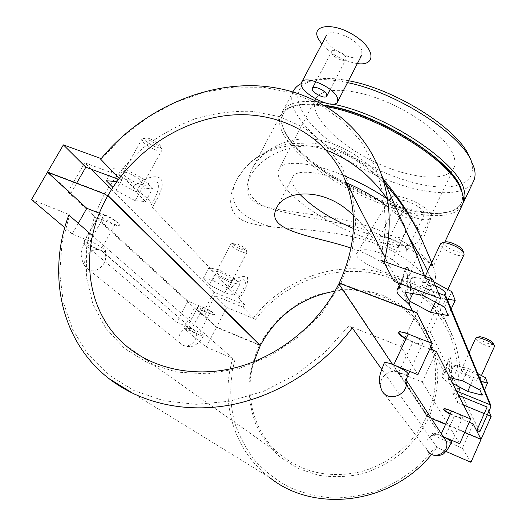 <?xml version="1.0" encoding="UTF-8"?>
<svg xmlns="http://www.w3.org/2000/svg" width="526" height="526" viewBox="0 0 526 526"><rect width="100%" height="100%" fill="white"/><g stroke="black" fill="none" stroke-linecap="round" stroke-linejoin="round"><path stroke-width="0.39" stroke-dasharray="2.63 1.97" d="M345.911 57.314C344.379 52.843 333.017 48.142 331.761 51.436C329.355 55.25 344.228 63.363 345.977 59.201L345.911 57.314M361.77 50.259C358.259 38.944 329.578 27.076 326.396 35.538C320.327 45.387 357.272 65.553 361.842 54.934L361.77 50.259M357.351 63.607C343.439 61.174 331.597 54.704 321.813 44.197M213.313 298.998L215.016 295.75L242.894 307.158L244.768 304.771L213.944 292.213L211.386 297.105M211.235 297.394L202.069 314.89L204.476 315.902L213.161 299.294M244.768 304.771L239.231 298.946L238.633 297.637L239.152 297.137C239.613 295.632 236.674 292.772 230.329 288.55L226.653 285.71L152.343 207.52L151.14 205.015C151.902 202.418 147.543 197.822 138.068 191.221L132.92 187.085L123.373 177.038L120.796 180.155L118.501 179.307M213.944 292.213L111.479 189.603M91.031 169.122L84.706 162.784L123.373 177.038M116.844 181.588L136.28 191.937L145.452 201.557L135.149 200.656L115.944 190.445L112.899 187.374M224.832 292.87L209.466 284.796L203.2 278.471L212.616 280.312L228.435 288.642L234.379 294.876L224.832 292.87L230.27 282.429L239.869 284.283L234.031 277.892L218.264 269.562L208.796 267.879L214.956 274.348L230.27 282.429M76.586 183.278L70.898 193.193L67.9 192.036L84.706 162.784M202.069 314.89L67.9 192.036M238.797 297.486L242.138 291.358C245.846 284.79 246.411 280.904 243.854 279.7C240.04 280.161 235.53 283.113 230.329 288.55M70.898 193.193L48.458 172.581M225.141 310.623L226.778 307.46L215.016 295.75M260.442 345.299L216.62 327.06L224.996 310.905M216.62 327.06L204.476 315.902M226.653 285.71C235.221 277.912 242.131 275.098 247.398 277.255C248.542 282.363 245.82 289.596 239.231 298.946M119.146 178.439L120.796 180.155M151.14 205.015C157.235 195.159 159.483 187.677 157.905 182.561C153.059 180.405 146.452 183.291 138.068 191.221M132.92 187.085C142.086 179.359 155.354 173.514 160.851 178.866C165.302 185.007 158.26 197.171 152.343 207.52M136.28 191.937L143.545 178.893L123.702 168.287L113.583 167.939L123.031 177.847L142.158 188.052L152.54 188.735L143.545 178.893M116.351 181.325L123.702 168.287M145.452 201.557L152.54 188.735M135.149 200.656L142.158 188.052M228.435 288.642L234.031 277.892M212.616 280.312L218.264 269.562M234.379 294.876L239.869 284.283M115.944 190.445L123.031 177.847M106.331 180.747L113.583 167.939M124.228 175.099L123.058 172.673C124.195 169.464 145.334 181.371 143.151 183.969C142.382 186.335 128.397 179.774 124.228 175.099M209.466 284.796L214.956 274.348M203.2 278.471L208.796 267.879M227.456 279.411C220.65 276.36 216.922 273.849 216.258 271.863C216.876 269.68 233.919 278.55 232.466 280.292C232.025 280.831 230.355 280.536 227.456 279.411M384.059 262.31L384.276 261.475M101.183 158.609L100.683 159.227M394.079 281.417L395.092 277.169L398.044 282.883M409.32 304.718C411.122 290.917 410.944 279.47 408.787 270.377M405.349 269.128L399.806 286.302M412.64 311.142L430.919 346.542M432.74 350.06L444.786 373.381L444.904 373.966L441.847 375.413C441.386 376.807 443.392 379.062 447.856 382.192L450.65 384.736C452.097 372.165 451.933 362.966 450.157 357.154C448.915 356.523 447.126 361.934 444.786 373.381M450.65 384.736L453.221 389.707L452.544 392.889L457.39 402.127L455.799 401.864L458.475 378.99C458.008 363.768 455.246 349.231 450.19 335.378C443.924 322.168 435.824 310.406 425.902 300.096C415.113 290.773 403.179 283.369 390.095 277.879C343.169 260.666 286.729 278.767 255.511 319.308L253.387 318.072C278.872 284.987 320.807 265.755 361.586 269.148C402.258 272.665 439.44 299.537 453.839 339.507C460.855 359.422 462.038 380.298 457.39 402.127M242.894 307.158L253.387 318.072M408.314 275.578C404.974 269.016 396.683 261.922 383.447 254.288C369.883 248.745 361.079 248.246 357.036 252.796C350.125 262.119 408.702 281.975 408.787 277.965L408.314 275.578M326.298 150.18C287.176 136.129 250.455 154.519 237.226 178.919L233.86 185.862L231.986 191.372L230.888 196.763L230.618 201.905L231.23 206.679L232.762 210.992L235.214 214.759L238.561 217.909L242.716 220.466L247.582 222.491L259.075 225.273L272.264 227.002C300.694 229.402 340.427 231.026 372.842 242.71C405.401 253.913 425.527 273.901 430.143 284.822L431.544 290.004C431.202 290.819 430.09 289.221 428.223 285.21L424.633 276.137M405.138 228.685L397.13 214.01L387.524 199.288M453.221 389.707L456.489 391.042M438.599 293.206L395.092 277.169M452.61 383.408L451.098 382.606L448.369 377.273L449.664 377.596M490.83 405.454L490.002 404.698M452.544 392.889L458.705 395.407M479.863 431.741L430.386 332.189L446.12 298.334M339.04 283.455L340.92 283.363L416.908 312.26L426.178 330.565L440.985 298.794M426.178 330.565L430.386 332.189M416.908 312.26L432.55 279.017M399.819 286.322L404.06 275.44C408.123 265.42 409.096 284.98 405.507 300.964M422.49 295.191L429.775 279.727L433.779 281.89M404.902 292.272L412.108 277.123L429.775 279.727M444.588 307.099L451.768 291.634M448.198 315.567L451.223 309.018M462.768 380.883L468.331 368.562L477.74 373.572M448.369 377.273L453.885 365.149L468.331 368.562M479.916 389.983L485.419 377.661M482.125 395.164L484.459 389.93M390.542 201.373C394.263 211.603 429.196 225.536 431.156 217.429L431.004 214.97C428.355 205.186 393.422 190.701 390.47 198.052L390.542 201.373M424.16 212.668C422.247 206.014 398.623 196.395 397.077 201.583C393.691 207.053 421.983 220.552 424.212 214.509L424.16 212.668M406.611 249.192C404.409 243.025 380.666 233.103 379.384 237.765C376.307 242.598 404.829 256.28 406.743 250.876L406.611 249.192M398.438 246.293L398.498 246.99C397.761 249.153 386.314 243.669 387.557 241.743C388.089 239.889 397.505 243.821 398.438 246.293M412.266 217.665C411.424 215.035 402.048 211.202 401.43 213.221C400.089 215.351 411.463 220.775 412.299 218.408L412.266 217.665M241.835 251.855C244.735 252.934 246.431 253.157 246.918 252.526L246.878 251.921C246.102 249.357 233.925 242.979 231.368 243.801L230.848 244.117L231.387 245.478C233.662 247.792 237.147 249.922 241.835 251.855M142.98 141.77C146.938 146.721 160.825 153.171 161.778 150.489L161.725 149.351C160.548 145.636 146.754 137.72 142.947 138.601L141.948 139.14L142.98 141.77M233.695 244.491L233.695 243.143C235.76 242.486 245.464 247.575 246.096 249.64C247.516 252.368 236.148 247.634 233.695 244.491M145.807 140.508C144.611 139.042 144.611 138.2 145.801 137.97C148.858 137.266 159.851 143.572 160.798 146.563C162.777 150.581 149.522 145.215 145.807 140.508M47.669 171.857L104.707 193.542L107.968 195.501M104.805 214.943C111.637 217.527 121.296 224.102 120.132 225.338C119.277 227.968 97.961 216.265 99.716 214.115C100.15 213.536 101.847 213.819 104.805 214.943M203.167 307.151C210.052 310.307 213.891 312.753 214.674 314.476C214.214 316.257 197.105 307.434 198.302 306.02C198.664 305.599 200.288 305.981 203.167 307.151M209.611 313.595L198.664 334.575L183.824 328.185L194.778 307.381L209.611 313.595C212.511 314.785 214.148 315.166 214.529 314.745C213.747 313.023 209.913 310.577 203.023 307.421L187.986 301.155L176.821 322.267L83.062 243.091L97.257 217.889L114.786 224.799C117.778 225.95 119.501 226.239 119.948 225.661C121.118 224.431 111.453 217.856 104.615 215.272L99.407 213.24M176.821 322.267L191.852 328.724L203.023 307.421M114.786 224.799L100.578 250.264L83.062 243.091M78.308 223.307L72.259 233.965L90.045 241.21L104.615 215.272M105.66 251.343L104.713 254.794L103.181 252L191.852 328.724C183.725 324.713 174.297 338.054 181.187 343.873C188.407 351.296 201.728 337.205 194.101 330.243L191.852 328.724C198.762 331.932 202.648 334.326 203.523 335.89C203.181 336.239 201.557 335.798 198.664 334.575C191.812 331.393 187.946 329.006 187.046 327.428L186.02 328.934C185.474 328.29 187.42 328.217 191.852 328.724L100.578 250.264C93.845 247.582 84.048 241.237 85.048 240.165C85.429 239.685 87.099 240.034 90.045 241.21C96.869 243.913 106.712 250.323 105.66 251.343C105.259 251.822 103.563 251.467 100.578 250.264C91.123 245.767 79.327 261.79 87.224 268.497C95.449 277.084 111.926 260.002 103.181 252L100.578 250.264M133.933 393.974L269.601 477.476C233.393 450.131 219.763 400.976 232.801 358.397L206.231 347.101L183.824 328.185M232.801 358.397L92.438 235.668M31.521 199.564L69.616 214.72L68.827 215.016M72.259 233.965L64.777 227.646M194.778 307.381L216.488 327.31L260.311 345.556M206.231 347.101L216.488 327.31M97.257 217.889L187.986 301.155M443.852 374.512L448.001 361.927C450.249 356.556 450.341 370.837 447.856 382.192M435.318 302.108L437.481 297.479L416.362 286.085L412.108 277.123M447.146 299.077L437.481 297.479M412.805 293.587L416.362 286.085M443.694 295.079C437.428 295.77 419.847 286.275 421.905 283.297C423.522 281.699 428.013 282.488 435.39 285.677M470.573 385.025L473.065 379.476L456.509 370.672L453.885 365.149M480.961 381.422L473.065 379.476M451.098 382.606L451.617 381.449M452.991 378.431L456.509 370.672M479.83 378.667C478.502 379.022 475.879 378.444 471.96 376.918C465.201 373.999 461.664 371.639 461.348 369.837C461.697 367.832 474.761 372.71 478.91 376.419M340.92 283.363L351.947 252.986L355.701 222.34L352.203 193.127L341.913 166.874L325.64 144.808L304.442 127.844L279.516 116.594L252.145 111.341C233.103 110.776 214.108 113.248 195.159 118.764C176.598 125.911 159.273 135.603 143.19 147.845C128.12 161.344 115.293 176.572 104.707 193.542M480.81 438.947L427 415.816L339.303 283.843M476.78 430.446L481.165 439.098M443.648 409.037L443.674 408.86C444.062 406.611 464.011 415.823 462.63 417.618C461.927 418.262 459.224 417.631 454.517 415.724L450.328 413.784M398.754 332.36L398.813 332.156C399.451 328.967 420.826 338.192 422.602 342.446L422.733 343.379C421.799 344.451 418.558 343.932 413.009 341.834L406.098 338.58M427 415.816C436.698 393.494 438.204 371.422 431.53 349.586M430.682 347.055L428.71 341.959C413.574 305.428 373.348 284.974 334.963 291.18M353.262 215.423C370.528 231.328 382.632 253.216 387.123 261.744L389.049 266.537C388.642 267.708 374.584 255.774 351.079 248.075M352.275 327.895L348.876 325.844L324.509 352.709L295.592 374.874L263.5 391.291L229.757 401.233L195.955 404.356L163.625 400.694L134.13 390.627L108.619 374.821L87.96 354.149L72.746 329.644L63.317 302.378L59.747 273.435L61.943 243.886L69.616 214.72M234.964 359.606C229.435 380.574 229.303 402.416 234.839 423.18C239.534 436.731 246.267 449.243 255.031 460.71C264.874 471.355 276.301 480.212 289.32 487.286C303.055 493.158 317.605 496.722 332.958 497.984C348.508 497.839 363.867 495.268 379.022 490.258C393.757 483.9 407.282 475.458 419.584 464.925L435.508 446.883L437.067 447.271L431.557 454.385M437.067 447.271L381.705 369.324M417.881 374.703L400.799 346.502L348.876 325.844M400.799 346.502L416.704 312.687M104.503 193.903C95.489 211.61 89.453 229.954 86.409 248.943L86.428 277.103L92.872 303.962L105.687 328.178L124.498 348.403L148.582 363.394L176.815 372.125L207.757 373.868L239.678 368.312L270.712 355.635L298.978 336.502L322.78 312.05L340.716 283.777M101.571 158.753L123.169 136.201L147.977 117.245L175.257 102.445L204.193 92.28L233.939 87.132L263.559 87.283L292.101 92.878L318.552 103.931L341.893 120.263L361.138 141.52L375.34 167.084L383.71 196.139L385.63 227.6L380.765 260.199M259.759 344.629C269.877 326.35 284.855 311.208 302.989 300.852C315.547 294.876 328.645 291.036 342.288 289.346C355.99 288.958 369.285 290.858 382.185 295.047L400.043 304.357C410.859 312.543 419.886 322.497 427.125 334.207C433.122 346.726 436.698 360.132 437.856 374.427C437.514 388.918 434.601 403.126 429.111 417.052M253.887 361.724C243.893 394.375 253.328 431.616 279.313 453.833C302.036 472.453 328.829 478.502 359.685 471.973C388.661 464.734 414.363 443.326 426.875 416.099L428.986 417.335C422.023 430.755 412.943 442.688 401.752 453.129C389.588 462.407 376.32 469.337 361.941 473.919C347.292 476.99 332.794 477.437 318.454 475.254L298.334 468.554L280.713 457.475C270.463 448.159 262.283 437.369 256.169 425.107C251.375 412.279 248.943 398.971 248.87 385.196C250.146 371.441 253.637 358.199 259.338 345.464M428.986 417.335L431.228 418.288M445.561 424.364L464.695 432.464M446.022 451.459L435.508 446.883M405.717 229.855L404.593 225.641C402.252 220.381 396.906 214.338 388.556 207.514M346.621 182.897C319.427 171.101 296.105 169.056 292.666 176.96C290.779 181.161 293.061 186.822 299.524 193.949M353.413 228.468C378.293 238.883 401.351 241.552 405.119 233.274L405.73 230.033M420.333 236.47L419.11 230.638C417.729 227.278 415.218 223.537 411.588 219.421M410.694 218.428C404.902 212.142 397.084 205.633 387.241 198.894M343.011 175.257C310.09 161.594 283.027 159.812 278.859 169.24C272.738 181.496 302.016 208.138 338.336 226.2C374.558 244.458 413.423 251.954 419.57 239.705L420.327 236.555M454.194 157.491C449.75 140.79 419.768 115.694 385.584 101.498C351.401 87.191 321.452 87 315.646 98.967C308.052 114.01 335.595 142.572 371.33 160.318C406.94 178.301 446.311 183.245 453.8 168.149C455.227 165.184 455.352 161.627 454.194 157.491M348.495 80.734C336.462 78.42 326.311 77.868 318.033 79.078C298.531 83.095 293.127 93.589 301.825 110.552C321.886 150.916 420.622 197.96 458.817 184.777M458.823 184.777C471.151 180.806 475.077 172.304 470.612 159.266M473.597 181.056C465.313 197.691 427.112 195.692 387.616 180.148C348.041 164.625 309.17 136.865 296.059 113.09C291.319 104.352 290.451 96.942 293.455 90.853M301.267 83.568L312.543 80.222C321.912 78.861 333.569 79.663 347.508 82.628M332.537 104.089L323.464 102.465M318.138 101.801C298.761 100.183 286.894 103.398 282.528 111.453C280.174 116.114 280.463 121.749 283.389 128.364C300.017 168.82 407.229 222.511 449.585 211.59C455.779 210.17 460.171 207.553 462.755 203.746M324.325 105.213C301.792 102.169 288.103 105.036 283.264 113.813C280.976 118.357 281.259 123.853 284.112 130.303C300.385 169.957 406.098 222.899 447.6 212.175C454.477 210.597 459.053 207.527 461.315 202.977C462.86 199.716 462.998 195.79 461.729 191.201M460.349 188.006L461.532 191.313C462.86 195.981 462.742 199.972 461.17 203.273C451.946 221.538 401.496 213.589 356.122 190.688C310.596 168.07 274.013 132.434 283.113 114.109C285.611 109.362 291.062 106.291 299.452 104.884C306.382 103.8 314.936 104.063 325.101 105.673M462.098 205.436C452.722 223.964 401.371 215.772 355.221 192.483C308.926 169.484 271.607 133.269 280.825 114.661C283.356 109.875 288.859 106.771 297.341 105.358C305.198 104.122 315.061 104.602 326.935 106.778M383.434 179.3C361.441 154.703 332.228 138.759 306.48 138.838C280.016 139.147 260.857 152.737 252.263 168.517L249.482 175.079L248.134 181.588C247.621 187.348 248.916 192.391 252.013 196.711C255.176 200.945 259.903 204.377 266.195 207.007C293.922 217.304 338.954 219.815 376.024 233.314C412.884 245.576 432.569 266.643 433.148 266.8L423.075 242.368M423.233 242.71C409.517 210.801 377.201 163.836 333.905 150.015C291.134 136.629 255.261 159.365 248.127 181.588C246.234 187.71 246.852 193.035 249.981 197.559C253.361 201.859 258.766 205.008 266.195 207.001C293.186 213.648 336.62 214.91 373.657 228.231C410.602 240.652 430.584 262.461 433.154 266.767C434.483 268.654 431.175 260.64 423.239 242.716M272.258 227.002C256.734 223.044 245.261 216.916 237.837 208.625C231.637 199.762 231.23 190.228 236.615 180.024L237.226 178.919M427.645 271.14C431.964 280.2 433.884 285.164 433.411 286.019C433.115 286.532 432.03 286.137 430.143 284.829M494.427 346.535C493.579 347.522 490.804 347.16 486.103 345.45C479.37 342.61 475.892 340.19 475.682 338.185M493.342 343.458L493.342 343.458C494.657 347.384 474.846 338.56 478.693 336.942M464.057 254.584C462.361 259.489 437.816 248.285 440.538 243.867M462.735 250.317L462.735 250.317C464.767 257.004 438.184 244.879 444.674 242.091M450.19 414.093L469.238 422.253M470.941 462.308L462.38 448.178L443.569 440.078C436.764 436.988 433.095 434.746 432.582 433.352C433.187 432.826 435.844 433.542 440.538 435.502L441.34 433.726M451.61 442.254C450.96 442.78 448.283 442.05 443.569 440.078L454.379 416.033M405.921 338.961L412.831 342.216L429.821 348.909M436.416 351.506L422.332 382.054L398.715 372.382L412.831 342.216M432.582 433.352L431.09 436.488C433.555 434.581 436.712 434.252 440.538 435.502L444.358 438.342L440.538 435.502C431.879 431.287 422.049 442.208 427.283 450.269L381.994 390.772C375.676 380.988 388.063 367.404 398.715 372.382L440.538 435.502L443.267 436.672M408.321 374.354C407.466 375.242 404.264 374.578 398.715 372.382C389.687 368.384 384.868 365.241 384.256 362.947M473.17 423.897L462.38 448.178M459.685 443.72L422.332 382.054M392.429 364.36L426.875 416.099M226.778 307.46L255.511 319.308M488.924 411.227L487.142 407.039M487.319 414.856L484.242 413.587M463.623 405.092L455.799 401.864M191.852 328.724C188.979 327.507 187.374 327.08 187.046 327.428L198.302 306.02M440.538 435.502L443.326 436.764M398.715 372.382L401.417 373.914L403.626 376.07L404.954 378.161L406 381.311M330.216 89.459L345.977 59.201M315.863 81.675L331.761 51.436M239.152 297.137L242.138 291.351M238.633 297.637L242.131 291.371M453.839 339.507L431.537 288.754M399.313 285.348L404.06 275.433L400.036 287.617M390.47 198.052L357.036 252.796M431.156 217.429L408.794 277.965M397.077 201.583L379.384 237.765M424.212 214.509L406.743 250.876M401.43 213.221L387.557 241.743M412.299 218.408L398.498 246.99M230.848 244.117L216.258 271.863M246.918 252.526L232.466 280.292M143.151 183.969L161.778 150.489M123.058 172.673L141.948 139.14M233.695 243.143L231.368 243.801M246.096 249.64L246.878 251.921M145.801 137.97L142.947 138.601M160.798 146.563L161.725 149.351M203.523 335.89C197.947 344.642 197.342 343.366 194.705 345.306C194.285 346.437 185.224 348.054 181.187 343.873L87.224 268.497C83.266 266.406 80.432 256.011 81.32 252.046L85.048 240.165L99.716 214.115M444.904 373.966L448.001 361.927M441.847 375.413L448.001 361.947M385.19 257.628L428.71 341.959M292.666 176.96L276.558 208.007M405.119 233.274L389.049 266.537M315.646 98.967L278.859 169.24M453.8 168.149L420.721 237.292M420.701 237.331L419.57 239.705M318.033 79.078L312.543 80.222M292.975 91.754L282.528 111.453M447.6 212.175L449.585 211.59M284.112 130.303L283.389 128.364M299.452 104.884L297.341 105.358M280.825 114.661L252.263 168.517M444.832 242.039L433.148 266.8M236.621 180.017L243.288 169.983L250.698 162.166C261.534 152.75 276.663 145.893 289.885 143.67L310.228 142.973C316.198 143.374 325.042 145.472 336.765 149.259C347.331 153.822 357.424 159.641 367.043 166.722L385.374 183.719M431.734 262.494L434.43 269.641L435.403 274.322C435.482 276.025 436.185 278.813 433.411 286.019L431.544 290.004M480.185 378.365L481.448 375.544M461.348 369.837L469.139 352.63M425.186 276.341L421.905 283.297M447.817 289.491L445.601 294.238M452.36 440.578L462.63 417.618M398.813 332.156L398.629 332.537M422.733 343.379L409.701 371.376M427.283 450.269L428.9 452.353M405.94 381.738L404.954 378.161L406.243 380.134M124.833 344.708L279.313 453.833"/><path stroke-width="0.79" d="M326.633 94.305C324.936 90.078 313.503 85.251 312.385 88.283C310.156 91.761 325.193 99.901 326.771 96.074L326.633 94.305M337.304 97.481L337.607 101.781C333.609 111.321 296.131 91.07 301.641 82.293C304.363 74.659 333.293 86.915 337.304 97.481M321.813 44.197L318.006 38.313C311.149 24.328 334.115 22.099 354.82 35.788C375.689 49.22 376.175 66.296 357.351 63.607M111.479 189.603L91.031 169.122M112.899 187.374L106.331 180.747L116.844 181.588M118.501 179.307L85.817 167.189L76.586 183.278M48.458 172.581L47.669 171.857L63.39 144.88L101.571 158.753L100.683 159.227L119.146 178.439M85.817 167.189L63.39 144.88M384.276 261.475C391.686 230.513 390.733 201.59 381.416 174.704C362.118 120.408 310.57 87.342 254.236 85.725C197.704 84.351 139.068 112.781 101.183 158.609M384.059 262.31L394.079 281.417L440.985 298.794L432.55 279.017L380.765 260.199L384.059 262.31M398.044 282.883L400.036 287.617L397.11 289.957C396.236 292.469 399.03 296.138 405.507 300.964L409.32 304.718L412.64 311.142M408.787 270.377C407.689 266.767 406.539 266.353 405.349 269.128M430.919 346.542L432.74 350.06M424.633 276.137L417.125 255.958L410.221 239.402L405.138 228.685M387.524 199.288C371.001 175.862 350.592 159.49 326.298 150.18M456.489 391.042L489.989 404.691L444.957 295.546L438.599 293.206M448.198 315.567L430.544 312.332L409.327 300.931L404.902 292.272L422.49 295.191L444.588 307.099L448.198 315.567M449.664 377.596L462.768 380.883L479.916 389.983L482.125 395.164L467.713 391.403L452.61 383.408M444.957 295.546L446.232 296.868L446.12 298.334L490.876 406.808L490.83 405.454M490.876 406.808L479.863 431.741L476.78 430.446L487.142 407.039L458.705 395.407M399.01 288.518L399.819 286.322M433.779 281.89L451.768 291.634L455.2 300.412L447.146 299.077M451.223 309.018L455.2 300.412M477.74 373.572L485.419 377.661L487.523 383.04L480.961 381.422M484.459 389.93L487.523 383.04M339.303 283.843L339.04 283.455C356.01 246.74 358.009 212.195 345.03 179.813C326.251 135.294 279.161 110.848 230.23 115.174C181.181 119.626 133.117 151.337 107.968 195.501L260.442 345.299C276.821 315.232 301.661 297.19 334.963 291.18M99.407 213.24L86.816 208.309L78.308 223.307M92.438 235.668L68.827 215.016C46.998 273.494 60.424 341.078 109.053 378.661C140.698 403.251 185.869 413.646 231.992 404.685C278.07 395.506 322.971 366.944 352.275 327.895L381.705 369.324M64.777 227.646L31.521 199.564L47.465 172.199L86.816 208.309M430.544 312.332L435.318 302.108M409.327 300.931L412.805 293.587M435.39 285.677C440.966 288.386 444.352 290.878 445.548 293.146L445.601 294.238L443.694 295.079M467.713 391.403L470.573 385.025M451.617 381.449L452.991 378.431M478.91 376.419L480.185 378.365L479.83 378.667M488.924 411.227L491.146 416.434L481.165 439.098L480.81 438.947M450.328 413.784C446.226 411.648 443.997 410.063 443.648 409.037M406.098 338.58C401.338 335.877 398.892 333.806 398.754 332.36M431.53 349.586L430.682 347.055M351.079 248.075C314.265 235.648 264.335 231.775 276.564 208.013C284.099 189.787 325.022 186.414 353.262 215.423M431.557 454.385C391.692 504.309 314.14 513.718 269.601 477.476M406 381.311C409.169 394.645 388.168 402.863 381.994 390.772C376.563 378.181 381.067 372.23 384.256 362.947C385.052 362.066 388.214 362.703 393.737 364.873L417.881 374.703L432.339 343.478L416.704 312.687L340.716 283.777L338.843 283.862C319.308 323.247 280.509 355.346 238.133 366.984C195.705 378.503 152.671 369.226 124.833 344.708C83.923 309.183 79.137 245.399 107.764 195.863L104.503 193.903L47.465 172.199M253.887 361.724L260.311 345.556L107.764 195.863M431.228 418.288L445.561 424.364M464.695 432.464L481.034 439.388L470.941 462.308L446.022 451.459M388.556 207.514C376.84 198.177 362.861 189.971 346.621 182.897M299.524 193.949C312.247 207.06 330.216 218.566 353.413 228.468M411.588 219.421L410.694 218.428M387.241 198.894C373.697 189.741 358.956 181.865 343.011 175.257M470.612 159.266L468.304 154.328C455.049 126.917 393.974 88.795 348.495 80.734M292.975 91.754L293.455 90.853C295.027 87.881 297.631 85.455 301.267 83.568M347.508 82.628C395.164 92.168 457.127 131.474 470.671 159.411L474.301 168.353C475.517 173.264 475.28 177.499 473.597 181.056L463.643 202.148C465.24 198.789 465.378 194.738 464.057 190.004C459.093 162.975 386.38 114.247 332.537 104.089M323.464 102.465L318.138 101.801M462.755 203.746L463.643 202.148M461.729 191.201L461.677 191.01C456.64 162.863 376.695 111.821 324.325 105.213M325.101 105.673C372.98 112.248 445.686 155.86 458.771 184.665L460.349 188.006M326.935 106.778C375.873 114.898 446.646 158.175 459.658 186.638L462.459 193.384C463.794 198.085 463.676 202.102 462.098 205.436L444.832 242.039M423.075 242.368C414.771 222.11 401.555 201.083 383.434 179.3M410.214 239.396C417.848 251.855 423.654 262.435 427.645 271.14M469.139 352.63L475.682 338.185L476.372 337.725C479.416 336.607 493.086 342.682 494.315 345.713L494.427 346.535L481.448 375.544M493.342 343.458L493.25 343.248C492.264 340.815 481.369 335.976 478.91 336.87L478.693 336.942M425.186 276.341L440.538 243.867L442.057 242.894C446.778 241.487 461.821 248.331 463.82 252.809L464.057 254.584L447.817 289.491M462.735 250.317L462.538 249.863C460.927 246.267 448.948 240.823 445.147 241.947L444.674 242.091M441.34 433.726L451.564 411.036C446.87 409.143 444.194 408.524 443.536 409.169C443.503 410.109 445.726 411.753 450.19 414.093M409.701 371.376L408.321 374.354C407.735 372.079 402.877 368.917 393.737 364.873L408.229 334.049C402.706 331.978 399.51 331.479 398.629 332.537C398.399 333.918 400.825 336.061 405.921 338.961M432.339 343.478L408.229 334.049M429.821 348.909L436.416 351.506L470.685 419.005L451.564 411.036M469.238 422.253L473.17 423.897L481.034 439.388M443.267 436.672L459.685 443.72L470.685 419.005M338.843 283.862L392.429 364.36M491.146 416.434L487.319 414.856M484.242 413.587L463.623 405.092M443.326 436.764C448.717 439.434 451.472 441.268 451.61 442.254L452.36 440.578M406.243 380.134L445.64 440.301C451.867 451.525 433.266 461.591 427.283 450.269M326.771 96.074L330.216 89.459M312.385 88.283L315.863 81.675M326.396 35.538L301.641 82.293M361.842 54.934L337.607 101.781M417.125 255.958L381.416 174.704M490.936 405.71L446.232 296.868M397.11 289.957L399.313 285.348M345.03 179.813L385.19 257.628M133.933 393.974L109.053 378.661M468.304 154.328L470.671 159.411M458.771 184.665L459.658 186.638M385.374 183.719C401.752 202.74 414.093 221.801 422.398 240.908L431.734 262.494M478.91 336.87L476.372 337.725M493.25 343.248L494.315 345.713M445.147 241.947L442.057 242.894M462.538 249.863L463.82 252.809M428.9 452.353C432.563 457.396 443.023 455.516 444.227 453.156L447.212 450.006L451.61 442.254M408.321 374.354C406.769 377.984 405.967 380.587 405.921 382.159L405.94 381.738"/></g></svg>
